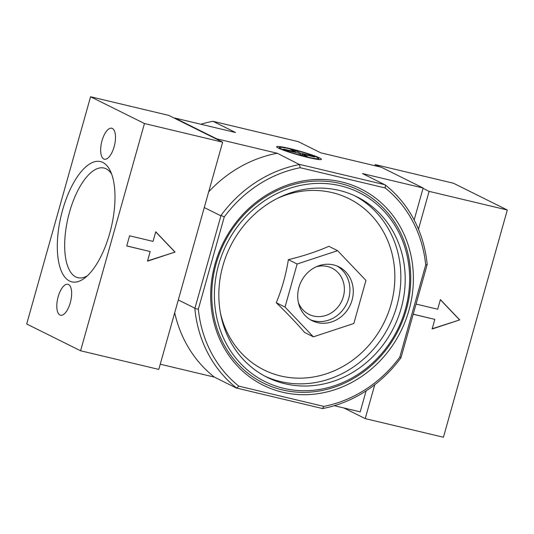 <?xml version="1.0" encoding="UTF-8"?>
<svg xmlns="http://www.w3.org/2000/svg" width="534" height="534" viewBox="0 0 534 534"><rect width="100%" height="100%" fill="white"/><g stroke="black" fill="none" stroke-linecap="round" stroke-linejoin="round"><path stroke-width="0.8" d="M282.466 392.203A109.637 99.224 116.4 0 0 410.773 254.498A109.637 99.224 116.4 0 0 242.823 214.474A109.637 99.224 116.4 0 0 282.466 392.203M414.15 219.968L423.135 188.015L362.513 173.57L385.401 185.044A126.258 114.269 -63.6 0 1 427.18 264.517L425.698 264.971A123.601 111.866 116.4 0 0 385.228 187.975L300.215 167.716A123.601 111.866 116.4 0 0 224.253 216.964L198.341 309.146A123.601 111.866 116.4 0 0 238.818 386.142L236.615 388.071A126.258 114.269 -63.6 0 1 194.843 308.592L221.043 215.389A126.258 114.269 -63.6 0 1 299.447 164.559L277.306 153.265L216.684 138.813L216.59 139.154M323.831 406.401A123.601 111.866 116.4 0 0 399.786 357.153L400.981 357.72A126.258 114.269 -63.6 0 1 322.576 408.557L323.831 406.401L238.818 386.142M425.698 264.971L399.786 357.153M337.601 250.673L328.837 246.314C316.969 251.554 303.486 256 288.373 259.657C285.95 274.763 281.919 289.128 276.265 302.738C287.305 313.431 296.757 323.344 304.62 332.475L313.378 336.834L285.029 307.09L297.138 264.01L337.601 250.673L365.95 280.41L353.842 323.491L313.378 336.834M340.258 183.476A107.608 97.388 -63.6 0 1 406.421 309.353A107.608 97.388 -63.6 0 1 282.239 389.873A107.608 97.388 -63.6 0 1 216.076 263.99A107.608 97.388 -63.6 0 1 340.258 183.476M224.253 216.964L221.043 215.389M194.843 308.592L198.341 309.146M427.18 264.517L400.981 357.72M178.303 299.948L194.736 308.111M204.268 207.559L220.702 215.729M174.838 118.401L174.932 118.061L216.684 138.813M366.117 390.855L360.21 411.868L334.297 405.693M423.135 188.015L381.376 167.262L320.76 152.817L298.266 141.637L213.059 121.331L235.554 132.512L174.932 118.061M319.612 157.944A23.262 2.029 15.7 0 0 293.82 149.54A23.262 2.029 15.7 0 0 276.672 146.937A23.262 2.029 15.7 0 0 298.486 154.993A23.262 2.029 15.7 0 0 321.294 159.479A23.262 2.029 15.7 0 0 319.612 157.944M385.007 184.751L299.801 164.445M322.576 408.557L236.615 388.071M160.24 364.208L214.388 377.117L236.882 388.291M213.059 121.331L212.565 121.378A126.258 114.269 116.4 0 0 200.851 124.242M214.388 377.117A126.258 114.269 -63.6 0 1 174.705 312.75M208.694 191.819A126.258 114.269 -63.6 0 1 277.306 153.265M299.447 164.559L300.215 167.716M385.228 187.975L385.401 185.044M283.561 388.311A105.578 95.553 116.4 0 0 407.122 255.706A105.578 95.553 116.4 0 0 245.38 217.158A105.578 95.553 116.4 0 0 283.561 388.311M284.849 383.719A100.793 91.221 116.4 0 0 397.897 318.144A100.793 91.221 116.4 0 0 356.879 196.799A100.793 91.221 116.4 0 0 230.334 246.454A100.793 91.221 116.4 0 0 267.16 377.318A100.793 91.221 116.4 0 0 284.849 383.719M288.373 259.657L297.138 264.01M276.265 302.738L285.029 307.09M317.39 322.583A30.064 27.207 116.4 0 0 351.105 303.025A30.064 27.207 116.4 0 0 338.87 266.833A30.064 27.207 116.4 0 0 301.129 281.645A30.064 27.207 116.4 0 0 312.11 320.674A30.064 27.207 116.4 0 0 317.39 322.583M343.776 407.949L365.223 418.609L374.755 384.714M418.469 229.193L429.102 191.366L507.3 210.002L443.427 437.246L365.223 418.609M413.283 314.259L434.83 319.392L432.133 328.997L459.721 319.899L440.39 299.621L437.693 309.219L416.146 304.086M429.102 191.366L423.041 188.355M379.888 166.908L375.222 164.592L374.908 165.72M507.3 210.002L453.419 183.229L375.222 164.592M413.303 314.192L434.83 319.392M432.206 328.75L459.721 319.899M459.454 319.766L440.356 299.734M26.7 323.998L80.581 350.771L144.454 123.528L90.573 96.754L26.7 323.998M144.454 123.528L222.651 142.164L158.778 369.408L80.581 350.771M150.188 251.561L147.484 261.159L175.072 252.061L155.741 231.783L153.044 241.381L129.582 235.794L126.725 245.967L150.188 251.561L126.745 245.9M222.651 142.164L168.777 115.391L90.573 96.754M102.815 162.436A61.824 25.739 103.4 0 1 110.351 170.993A61.824 25.739 103.4 0 1 111.185 227.698A61.824 25.739 103.4 0 1 84.866 277.927A61.824 25.739 103.4 0 1 58.86 227.217A61.824 25.739 103.4 0 1 102.815 162.436M103.783 158.985A15.913 6.628 -76.6 0 0 104.384 159.199A15.913 6.628 -76.6 0 0 114.523 145.255A15.913 6.628 -76.6 0 0 111.766 128.24A15.913 6.628 -76.6 0 0 101.814 141.443A15.913 6.628 -76.6 0 0 103.783 158.985M59.928 315A15.913 6.628 -76.6 0 0 60.529 315.22A15.913 6.628 -76.6 0 0 70.668 301.276A15.913 6.628 -76.6 0 0 67.911 284.255A15.913 6.628 -76.6 0 0 57.959 297.458A15.913 6.628 -76.6 0 0 59.928 315M147.558 260.912L175.072 252.061M174.805 251.928L155.708 231.896M87.402 275.764A56.37 23.463 103.4 0 1 78.231 277.78A56.37 23.463 103.4 0 1 68.145 217.438A56.37 23.463 103.4 0 1 104.364 168.13A56.37 23.463 103.4 0 1 106.166 168.817A56.37 23.463 103.4 0 1 111.633 174.071M295.676 151.976L283.481 149.073L285.496 150.074L297.698 152.984L302.952 155.594L307.644 156.709L302.391 154.099L314.586 157.009L312.57 156.001L300.368 153.098L295.115 150.488L290.423 149.366L295.676 151.976L295.542 152.47M291.324 149.206A20.239 1.762 -164.3 0 1 318.484 158.344A20.239 1.762 -164.3 0 1 298.553 154.74A20.239 1.762 -164.3 0 1 279.669 147.437A20.239 1.762 -164.3 0 1 291.324 149.206M302.09 155.167L302.391 154.099M300.068 154.159L300.368 153.098M312.43 156.495L312.57 156.001M294.815 151.549L295.115 150.488M220.422 312.964A95.593 86.521 116.4 0 0 280.697 375.976A95.593 86.521 116.4 0 0 394.84 274.99A95.593 86.521 116.4 0 0 277.366 198.394M264.991 376.196A100.793 91.221 116.4 0 0 280.483 381.55A100.793 91.221 116.4 0 0 393.037 317.229A100.793 91.221 116.4 0 0 354.683 195.744M298.426 302.738A25.819 23.363 116.4 0 0 313.545 316.035A25.819 23.363 116.4 0 0 344.337 290.77A25.819 23.363 116.4 0 0 316.315 266.753M310.461 319.773A30.064 27.207 116.4 0 0 314.019 320.907A30.064 27.207 116.4 0 0 347.347 302.311A30.064 27.207 116.4 0 0 337.154 266.059M279.669 147.437L278.428 148.125M318.484 158.344L319.178 159.579"/></g></svg>
